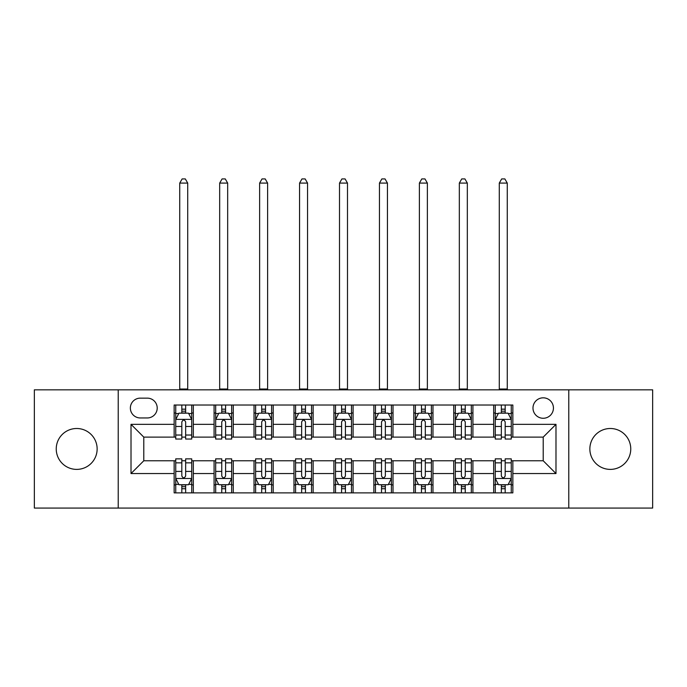 <?xml version="1.0" encoding="UTF-8"?>
<svg xmlns="http://www.w3.org/2000/svg" width="687" height="687" viewBox="0 0 687 687"><rect width="100%" height="100%" fill="white"/><g stroke="black" fill="none" stroke-linecap="round" stroke-linejoin="round"><path stroke-width="1.03" d="M610.314 428.499A20.447 20.447 0 0 0 589.858 448.946A20.447 20.447 0 0 0 610.314 469.393A20.447 20.447 0 0 0 630.76 448.946A20.447 20.447 0 0 0 610.314 428.499M76.686 428.499A20.447 20.447 0 0 0 56.24 448.946A20.447 20.447 0 0 0 76.686 469.393A20.447 20.447 0 0 0 97.142 448.946A20.447 20.447 0 0 0 76.686 428.499M543.211 397.825A10.228 10.228 0 0 0 532.983 408.044A10.228 10.228 0 0 0 543.211 418.271A10.228 10.228 0 0 0 553.439 408.044A10.228 10.228 0 0 0 543.211 397.825M568.776 508.062L652.65 508.062L652.65 389.83L568.776 389.83L568.776 508.062L118.224 508.062L118.224 389.83L34.35 389.83L34.35 508.062L118.224 508.062M140.277 417.954L147.301 417.954A9.901 9.901 0 0 0 157.211 408.044A9.901 9.901 0 0 0 147.301 398.142L140.277 398.142A9.901 9.901 0 0 0 130.367 408.044A9.901 9.901 0 0 0 140.277 417.954M568.776 389.83L118.224 389.83M174.146 473.549L131.011 473.549L131.011 424.343L174.146 424.343L174.146 437.121L143.789 437.121L143.789 460.771L174.146 460.771L174.146 492.88L512.854 492.88L512.854 460.771L543.211 460.771L543.211 437.121L512.854 437.121L512.854 424.343L555.989 424.343L555.989 473.549L512.854 473.549M512.854 424.343L512.854 405.012L174.146 405.012L174.146 424.343M493.678 405.012L493.678 437.121L495.275 437.121M501.347 437.121L505.185 437.121M511.257 437.121L512.854 437.121M493.678 437.121L471.316 437.121M453.738 405.012L453.738 437.121L455.335 437.121M461.406 437.121L465.245 437.121M453.738 437.121L431.376 437.121M413.797 405.012L413.797 437.121L415.395 437.121M421.466 437.121L425.305 437.121M413.797 437.121L391.427 437.121M373.857 405.012L373.857 437.121L375.454 437.121M381.525 437.121L385.355 437.121M373.857 437.121L351.486 437.121M333.916 405.012L333.916 437.121L335.514 437.121M341.585 437.121L345.415 437.121M333.916 437.121L311.546 437.121M293.976 405.012L293.976 437.121L295.573 437.121M301.645 437.121L305.475 437.121M293.976 437.121L271.605 437.121M254.027 405.012L254.027 437.121L255.624 437.121M261.695 437.121L265.534 437.121M254.027 437.121L231.665 437.121M214.086 405.012L214.086 437.121L215.684 437.121M221.755 437.121L225.594 437.121M214.086 437.121L191.725 437.121M174.146 437.121L175.743 437.121M181.815 437.121L185.653 437.121M174.146 460.771L175.743 460.771M181.815 460.771L185.653 460.771M191.725 460.771L193.322 460.771L193.322 492.88M215.684 460.771L193.322 460.771M221.755 460.771L225.594 460.771M231.665 460.771L233.262 460.771L233.262 492.88M255.624 460.771L233.262 460.771M261.695 460.771L265.534 460.771M271.605 460.771L273.203 460.771L273.203 492.88M295.573 460.771L273.203 460.771M301.645 460.771L305.475 460.771M311.546 460.771L313.143 460.771L313.143 492.88M335.514 460.771L313.143 460.771M341.585 460.771L345.415 460.771M351.486 460.771L353.084 460.771L353.084 492.88M375.454 460.771L353.084 460.771M381.525 460.771L385.355 460.771M391.427 460.771L393.024 460.771L393.024 492.88M415.395 460.771L393.024 460.771M421.466 460.771L425.305 460.771M431.376 460.771L432.973 460.771L432.973 492.88M455.335 460.771L432.973 460.771M461.406 460.771L465.245 460.771M471.316 460.771L472.914 460.771L472.914 492.88M495.275 460.771L472.914 460.771M501.347 460.771L505.185 460.771M511.257 460.771L512.854 460.771M193.322 405.012L193.322 437.121M174.146 412.999L175.743 412.999M181.815 412.999L185.653 412.999M191.725 412.999L193.322 412.999M174.146 484.893L175.743 484.893M181.815 484.893L185.653 484.893M191.725 484.893L193.322 484.893M214.086 460.771L214.086 492.88M233.262 405.012L233.262 437.121M214.086 412.999L215.684 412.999M221.755 412.999L225.594 412.999M231.665 412.999L233.262 412.999M214.086 484.893L215.684 484.893M221.755 484.893L225.594 484.893M231.665 484.893L233.262 484.893M254.027 460.771L254.027 492.88M254.027 484.893L255.624 484.893M261.695 484.893L265.534 484.893M271.605 484.893L273.203 484.893M273.203 405.012L273.203 437.121M254.027 412.999L255.624 412.999M261.695 412.999L265.534 412.999M271.605 412.999L273.203 412.999M293.976 460.771L293.976 492.88M293.976 484.893L295.573 484.893M301.645 484.893L305.475 484.893M311.546 484.893L313.143 484.893M313.143 405.012L313.143 437.121M293.976 412.999L295.573 412.999M301.645 412.999L305.475 412.999M311.546 412.999L313.143 412.999M333.916 460.771L333.916 492.88M333.916 484.893L335.514 484.893M341.585 484.893L345.415 484.893M351.486 484.893L353.084 484.893M353.084 405.012L353.084 437.121M333.916 412.999L335.514 412.999M341.585 412.999L345.415 412.999M351.486 412.999L353.084 412.999M373.857 460.771L373.857 492.88M373.857 484.893L375.454 484.893M381.525 484.893L385.355 484.893M391.427 484.893L393.024 484.893M393.024 405.012L393.024 437.121M373.857 412.999L375.454 412.999M381.525 412.999L385.355 412.999M391.427 412.999L393.024 412.999M413.797 460.771L413.797 492.88M413.797 484.893L415.395 484.893M421.466 484.893L425.305 484.893M431.376 484.893L432.973 484.893M432.973 405.012L432.973 437.121M413.797 412.999L415.395 412.999M421.466 412.999L425.305 412.999M431.376 412.999L432.973 412.999M453.738 460.771L453.738 492.88M453.738 484.893L455.335 484.893M461.406 484.893L465.245 484.893M471.316 484.893L472.914 484.893M472.914 405.012L472.914 437.121M453.738 412.999L455.335 412.999M461.406 412.999L465.245 412.999M471.316 412.999L472.914 412.999M493.678 460.771L493.678 492.88M493.678 484.893L495.275 484.893M501.347 484.893L505.185 484.893M511.257 484.893L512.854 484.893M493.678 412.999L495.275 412.999M501.347 412.999L505.185 412.999M511.257 412.999L512.854 412.999M143.789 437.121L131.011 424.343M143.789 460.771L131.011 473.549M555.989 424.343L543.211 437.121M555.989 473.549L543.211 460.771M185.653 409.169L181.815 409.169M191.725 435.034L185.653 435.034L185.653 439.045L191.725 439.045L191.725 419.551L188.521 413.162L178.938 413.162L175.743 419.551L175.743 439.045L181.815 439.045L181.815 435.034L175.743 435.034M175.743 419.551L175.743 405.012M191.725 419.551L191.725 405.012M181.815 413.162L181.815 405.012M185.653 405.012L185.653 413.162M185.653 435.034L185.653 421.947C184.374 419.482 183.094 419.482 181.815 421.947L181.815 435.034M179.736 389.83L179.736 183.094L187.723 183.094L185.327 178.938L182.132 178.938L179.736 183.094M187.723 389.83L187.723 183.094M181.815 488.732L185.653 488.732M175.743 462.858L181.815 462.858L181.815 458.856L175.743 458.856L175.743 478.341L178.938 484.739L188.521 484.739L191.725 478.341L191.725 458.856L185.653 458.856L185.653 462.858L191.725 462.858M191.725 478.341L191.725 492.88M175.743 478.341L175.743 492.88M185.653 484.739L185.653 492.88M181.815 492.88L181.815 484.739M181.815 462.858L181.815 475.945C183.094 478.41 184.374 478.41 185.653 475.945L185.653 462.858M225.594 409.169L221.755 409.169M231.665 435.034L225.594 435.034L225.594 439.045L231.665 439.045L231.665 419.551L228.47 413.162L218.878 413.162L215.684 419.551L215.684 439.045L221.755 439.045L221.755 435.034L215.684 435.034M215.684 419.551L215.684 405.012M231.665 419.551L231.665 405.012M221.755 413.162L221.755 405.012M225.594 405.012L225.594 413.162M225.594 435.034L225.594 421.947C224.314 419.482 223.035 419.482 221.755 421.947L221.755 435.034M219.677 389.83L219.677 183.094L227.672 183.094L225.276 178.938L222.073 178.938L219.677 183.094M227.672 389.83L227.672 183.094M265.534 409.169L261.695 409.169M271.605 435.034L265.534 435.034L265.534 439.045L271.605 439.045L271.605 419.551L268.411 413.162L258.827 413.162L255.624 419.551L255.624 439.045L261.695 439.045L261.695 435.034L255.624 435.034M255.624 419.551L255.624 405.012M271.605 419.551L271.605 405.012M261.695 413.162L261.695 405.012M265.534 405.012L265.534 413.162M265.534 435.034L265.534 421.947C264.255 419.482 262.975 419.482 261.695 421.947L261.695 435.034M259.626 389.83L259.626 183.094L267.612 183.094L265.216 178.938L262.022 178.938L259.626 183.094M267.612 389.83L267.612 183.094M305.475 409.169L301.645 409.169M311.546 435.034L305.475 435.034L305.475 439.045L311.546 439.045L311.546 419.551L308.351 413.162L298.768 413.162L295.573 419.551L295.573 439.045L301.645 439.045L301.645 435.034L295.573 435.034M295.573 419.551L295.573 405.012M311.546 419.551L311.546 405.012M301.645 413.162L301.645 405.012M305.475 405.012L305.475 413.162M305.475 435.034L305.475 421.947C304.195 419.482 302.924 419.482 301.645 421.947L301.645 435.034M299.566 389.83L299.566 183.094L307.553 183.094L305.157 178.938L301.962 178.938L299.566 183.094M307.553 389.83L307.553 183.094M221.755 488.732L225.594 488.732M215.684 462.858L221.755 462.858L221.755 458.856L215.684 458.856L215.684 478.341L218.878 484.739L228.47 484.739L231.665 478.341L231.665 458.856L225.594 458.856L225.594 462.858L231.665 462.858M231.665 478.341L231.665 492.88M215.684 478.341L215.684 492.88M225.594 484.739L225.594 492.88M221.755 492.88L221.755 484.739M221.755 462.858L221.755 475.945C223.035 478.41 224.314 478.41 225.594 475.945L225.594 462.858M261.695 488.732L265.534 488.732M255.624 462.858L261.695 462.858L261.695 458.856L255.624 458.856L255.624 478.341L258.827 484.739L268.411 484.739L271.605 478.341L271.605 458.856L265.534 458.856L265.534 462.858L271.605 462.858M271.605 478.341L271.605 492.88M255.624 478.341L255.624 492.88M265.534 484.739L265.534 492.88M261.695 492.88L261.695 484.739M261.695 462.858L261.695 475.945C262.975 478.41 264.255 478.41 265.534 475.945L265.534 462.858M301.645 488.732L305.475 488.732M295.573 462.858L301.645 462.858L301.645 458.856L295.573 458.856L295.573 478.341L298.768 484.739L308.351 484.739L311.546 478.341L311.546 458.856L305.475 458.856L305.475 462.858L311.546 462.858M311.546 478.341L311.546 492.88M295.573 478.341L295.573 492.88M305.475 484.739L305.475 492.88M301.645 492.88L301.645 484.739M301.645 462.858L301.645 475.945C302.915 478.41 304.195 478.41 305.475 475.945L305.475 462.858M345.415 409.169L341.585 409.169M351.486 435.034L345.415 435.034L345.415 439.045L351.486 439.045L351.486 419.551L348.292 413.162L338.708 413.162L335.514 419.551L335.514 439.045L341.585 439.045L341.585 435.034L335.514 435.034M335.514 419.551L335.514 405.012M351.486 419.551L351.486 405.012M341.585 413.162L341.585 405.012M345.415 405.012L345.415 413.162M345.415 435.034L345.415 421.947C344.144 419.482 342.865 419.482 341.585 421.947L341.585 435.034M339.507 389.83L339.507 183.094L347.493 183.094L345.097 178.938L341.903 178.938L339.507 183.094M347.493 389.83L347.493 183.094M341.585 488.732L345.415 488.732M335.514 462.858L341.585 462.858L341.585 458.856L335.514 458.856L335.514 478.341L338.708 484.739L348.292 484.739L351.486 478.341L351.486 458.856L345.415 458.856L345.415 462.858L351.486 462.858M351.486 478.341L351.486 492.88M335.514 478.341L335.514 492.88M345.415 484.739L345.415 492.88M341.585 492.88L341.585 484.739M341.585 462.858L341.585 475.945C342.856 478.41 344.135 478.41 345.415 475.945L345.415 462.858M385.355 409.169L381.525 409.169M391.427 435.034L385.355 435.034L385.355 439.045L391.427 439.045L391.427 419.551L388.232 413.162L378.649 413.162L375.454 419.551L375.454 439.045L381.525 439.045L381.525 435.034L375.454 435.034M375.454 419.551L375.454 405.012M391.427 419.551L391.427 405.012M381.525 413.162L381.525 405.012M385.355 405.012L385.355 413.162M385.355 435.034L385.355 421.947C384.085 419.482 382.805 419.482 381.525 421.947L381.525 435.034M379.447 389.83L379.447 183.094L387.434 183.094L385.038 178.938L381.843 178.938L379.447 183.094M387.434 389.83L387.434 183.094M425.305 409.169L421.466 409.169M431.376 435.034L425.305 435.034L425.305 439.045L431.376 439.045L431.376 419.551L428.173 413.162L418.589 413.162L415.395 419.551L415.395 439.045L421.466 439.045L421.466 435.034L415.395 435.034M415.395 419.551L415.395 405.012M431.376 419.551L431.376 405.012M421.466 413.162L421.466 405.012M425.305 405.012L425.305 413.162M425.305 435.034L425.305 421.947C424.025 419.482 422.745 419.482 421.466 421.947L421.466 435.034M419.388 389.83L419.388 183.094L427.374 183.094L424.978 178.938L421.784 178.938L419.388 183.094M427.374 389.83L427.374 183.094M465.245 409.169L461.406 409.169M471.316 435.034L465.245 435.034L465.245 439.045L471.316 439.045L471.316 419.551L468.122 413.162L458.53 413.162L455.335 419.551L455.335 439.045L461.406 439.045L461.406 435.034L455.335 435.034M455.335 419.551L455.335 405.012M471.316 419.551L471.316 405.012M461.406 413.162L461.406 405.012M465.245 405.012L465.245 413.162M465.245 435.034L465.245 421.947C463.965 419.482 462.686 419.482 461.406 421.947L461.406 435.034M459.328 389.83L459.328 183.094L467.323 183.094L464.927 178.938L461.724 178.938L459.328 183.094M467.323 389.83L467.323 183.094M505.185 409.169L501.347 409.169M511.257 435.034L505.185 435.034L505.185 439.045L511.257 439.045L511.257 419.551L508.062 413.162L498.479 413.162L495.275 419.551L495.275 439.045L501.347 439.045L501.347 435.034L495.275 435.034M495.275 419.551L495.275 405.012M511.257 419.551L511.257 405.012M501.347 413.162L501.347 405.012M505.185 405.012L505.185 413.162M505.185 435.034L505.185 421.947C503.906 419.482 502.626 419.482 501.347 421.947L501.347 435.034M499.277 389.83L499.277 183.094L507.264 183.094L504.868 178.938L501.673 178.938L499.277 183.094M507.264 389.83L507.264 183.094M381.525 488.732L385.355 488.732M375.454 462.858L381.525 462.858L381.525 458.856L375.454 458.856L375.454 478.341L378.649 484.739L388.232 484.739L391.427 478.341L391.427 458.856L385.355 458.856L385.355 462.858L391.427 462.858M391.427 478.341L391.427 492.88M375.454 478.341L375.454 492.88M385.355 484.739L385.355 492.88M381.525 492.88L381.525 484.739M381.525 462.858L381.525 475.945C382.805 478.41 384.076 478.41 385.355 475.945L385.355 462.858M421.466 488.732L425.305 488.732M415.395 462.858L421.466 462.858L421.466 458.856L415.395 458.856L415.395 478.341L418.589 484.739L428.173 484.739L431.376 478.341L431.376 458.856L425.305 458.856L425.305 462.858L431.376 462.858M431.376 478.341L431.376 492.88M415.395 478.341L415.395 492.88M425.305 484.739L425.305 492.88M421.466 492.88L421.466 484.739M421.466 462.858L421.466 475.945C422.745 478.41 424.025 478.41 425.305 475.945L425.305 462.858M461.406 488.732L465.245 488.732M455.335 462.858L461.406 462.858L461.406 458.856L455.335 458.856L455.335 478.341L458.53 484.739L468.122 484.739L471.316 478.341L471.316 458.856L465.245 458.856L465.245 462.858L471.316 462.858M471.316 478.341L471.316 492.88M455.335 478.341L455.335 492.88M465.245 484.739L465.245 492.88M461.406 492.88L461.406 484.739M461.406 462.858L461.406 475.945C462.686 478.41 463.965 478.41 465.245 475.945L465.245 462.858M501.347 488.732L505.185 488.732M495.275 462.858L501.347 462.858L501.347 458.856L495.275 458.856L495.275 478.341L498.479 484.739L508.062 484.739L511.257 478.341L511.257 458.856L505.185 458.856L505.185 462.858L511.257 462.858M511.257 478.341L511.257 492.88M495.275 478.341L495.275 492.88M505.185 484.739L505.185 492.88M501.347 492.88L501.347 484.739M501.347 462.858L501.347 475.945C502.626 478.41 503.906 478.41 505.185 475.945L505.185 462.858M214.086 473.549L193.322 473.549M214.086 424.343L193.322 424.343M254.027 424.343L233.262 424.343M254.027 473.549L233.262 473.549M293.976 424.343L273.203 424.343M293.976 473.549L273.203 473.549M333.916 424.343L313.143 424.343M333.916 473.549L313.143 473.549M373.857 424.343L353.084 424.343M373.857 473.549L353.084 473.549M413.797 424.343L393.024 424.343M413.797 473.549L393.024 473.549M453.738 424.343L432.973 424.343M453.738 473.549L432.973 473.549M493.678 424.343L472.914 424.343M493.678 473.549L472.914 473.549M191.639 419.388L175.82 419.388M175.743 413.54L178.749 413.54M188.719 413.54L191.725 413.54M181.815 426.472L175.743 426.472M191.725 426.472L185.653 426.472M185.653 411.195L181.815 411.195M179.736 389.031L187.723 389.031M175.82 478.504L191.639 478.504M191.725 484.352L188.719 484.352M178.749 484.352L175.743 484.352M185.653 471.419L191.725 471.419M175.743 471.419L181.815 471.419M181.815 486.697L185.653 486.697M231.579 419.388L215.77 419.388M215.684 413.54L218.689 413.54M228.659 413.54L231.665 413.54M221.755 426.472L215.684 426.472M231.665 426.472L225.594 426.472M225.594 411.195L221.755 411.195M219.677 389.031L227.672 389.031M271.528 419.388L255.71 419.388M255.624 413.54L258.63 413.54M268.6 413.54L271.605 413.54M261.695 426.472L255.624 426.472M271.605 426.472L265.534 426.472M265.534 411.195L261.695 411.195M259.626 389.031L267.612 389.031M311.469 419.388L295.65 419.388M295.573 413.54L298.57 413.54M308.54 413.54L311.546 413.54M301.645 426.472L295.573 426.472M311.546 426.472L305.475 426.472M305.475 411.195L301.645 411.195M299.566 389.031L307.553 389.031M215.77 478.504L231.579 478.504M231.665 484.352L228.659 484.352M218.689 484.352L215.684 484.352M225.594 471.419L231.665 471.419M215.684 471.419L221.755 471.419M221.755 486.697L225.594 486.697M255.71 478.504L271.528 478.504M271.605 484.352L268.6 484.352M258.63 484.352L255.624 484.352M265.534 471.419L271.605 471.419M255.624 471.419L261.695 471.419M261.695 486.697L265.534 486.697M295.65 478.504L311.469 478.504M311.546 484.352L308.54 484.352M298.57 484.352L295.573 484.352M305.475 471.419L311.546 471.419M295.573 471.419L301.645 471.419M301.645 486.697L305.475 486.697M351.409 419.388L335.591 419.388M335.514 413.54L338.519 413.54M348.481 413.54L351.486 413.54M341.585 426.472L335.514 426.472M351.486 426.472L345.415 426.472M345.415 411.195L341.585 411.195M339.507 389.031L347.493 389.031M335.591 478.504L351.409 478.504M351.486 484.352L348.481 484.352M338.519 484.352L335.514 484.352M345.415 471.419L351.486 471.419M335.514 471.419L341.585 471.419M341.585 486.697L345.415 486.697M391.35 419.388L375.531 419.388M375.454 413.54L378.46 413.54M388.43 413.54L391.427 413.54M381.525 426.472L375.454 426.472M391.427 426.472L385.355 426.472M385.355 411.195L381.525 411.195M379.447 389.031L387.434 389.031M431.29 419.388L415.472 419.388M415.395 413.54L418.4 413.54M428.37 413.54L431.376 413.54M421.466 426.472L415.395 426.472M431.376 426.472L425.305 426.472M425.305 411.195L421.466 411.195M419.388 389.031L427.374 389.031M471.23 419.388L455.421 419.388M455.335 413.54L458.341 413.54M468.311 413.54L471.316 413.54M461.406 426.472L455.335 426.472M471.316 426.472L465.245 426.472M465.245 411.195L461.406 411.195M459.328 389.031L467.323 389.031M511.18 419.388L495.361 419.388M495.275 413.54L498.281 413.54M508.251 413.54L511.257 413.54M501.347 426.472L495.275 426.472M511.257 426.472L505.185 426.472M505.185 411.195L501.347 411.195M499.277 389.031L507.264 389.031M375.531 478.504L391.35 478.504M391.427 484.352L388.43 484.352M378.46 484.352L375.454 484.352M385.355 471.419L391.427 471.419M375.454 471.419L381.525 471.419M381.525 486.697L385.355 486.697M415.472 478.504L431.29 478.504M431.376 484.352L428.37 484.352M418.4 484.352L415.395 484.352M425.305 471.419L431.376 471.419M415.395 471.419L421.466 471.419M421.466 486.697L425.305 486.697M455.421 478.504L471.23 478.504M471.316 484.352L468.311 484.352M458.341 484.352L455.335 484.352M465.245 471.419L471.316 471.419M455.335 471.419L461.406 471.419M461.406 486.697L465.245 486.697M495.361 478.504L511.18 478.504M511.257 484.352L508.251 484.352M498.281 484.352L495.275 484.352M505.185 471.419L511.257 471.419M495.275 471.419L501.347 471.419M501.347 486.697L505.185 486.697"/></g></svg>
